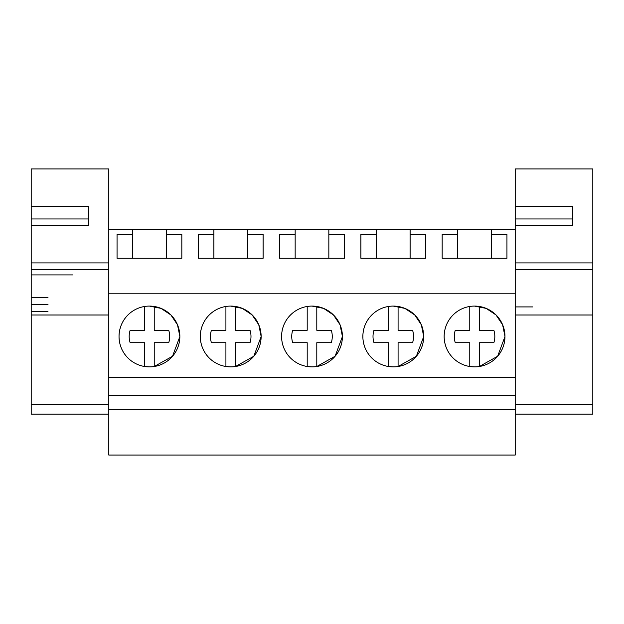 <?xml version="1.0" encoding="UTF-8"?>
<svg xmlns="http://www.w3.org/2000/svg" width="624" height="624" viewBox="0 0 624 624"><rect width="100%" height="100%" fill="white"/><g stroke="black" fill="none" stroke-linecap="round" stroke-linejoin="round"><path stroke-width="0.94" d="M108.802 409.679L108.802 455.075L515.198 455.075L515.198 409.679L108.802 409.679L108.802 395.827L515.198 395.827L515.198 409.679M31.2 206.24L88.803 206.24L88.803 225.599L88.803 218.969L31.2 218.969L31.2 168.925L108.802 168.925L108.802 395.827M108.802 377.606L515.198 377.606L515.198 395.827M108.802 293.795L515.198 293.795L515.198 377.606M149.44 306.088A30.397 30.397 0 0 0 119.044 336.484A30.397 30.397 0 0 0 149.44 366.889A30.397 30.397 0 0 0 179.837 336.484A30.397 30.397 0 0 0 149.44 306.088L161.039 308.389L170.882 314.948L177.489 324.769L179.837 336.359M230.716 366.889A30.397 30.397 0 0 0 261.121 336.484A30.397 30.397 0 0 0 230.716 306.088A30.397 30.397 0 0 0 200.32 336.484A30.397 30.397 0 0 0 230.716 366.889L225.919 366.506L225.919 342.709L211.427 342.709A20.272 20.272 0 0 1 211.427 330.268L225.919 330.268L225.919 306.47A30.397 30.397 0 0 0 225.919 366.506M393.284 306.088A30.397 30.397 0 0 0 362.879 336.484A30.397 30.397 0 0 0 393.284 366.889A30.397 30.397 0 0 0 423.68 336.484A30.397 30.397 0 0 0 393.284 306.088L404.882 308.396L414.734 314.956L421.333 324.776L423.68 336.375M312 366.889A30.397 30.397 0 0 0 342.397 336.484A30.397 30.397 0 0 0 312 306.088A30.397 30.397 0 0 0 281.603 336.484A30.397 30.397 0 0 0 312 366.889L307.203 366.506L307.203 342.709L292.711 342.709A20.272 20.272 0 0 1 292.711 330.268L307.203 330.268L307.203 306.47A30.397 30.397 0 0 0 307.203 366.506M474.56 366.889A30.397 30.397 0 0 0 504.956 336.484A30.397 30.397 0 0 0 474.56 306.088A30.397 30.397 0 0 0 444.163 336.484A30.397 30.397 0 0 0 474.56 366.889L469.763 366.506L469.763 342.709L455.27 342.709A20.272 20.272 0 0 1 455.27 330.268L469.763 330.268L469.763 306.47A30.397 30.397 0 0 0 469.763 366.506M108.802 229.468L457.72 229.468L457.72 258.274M410.116 229.468L410.116 234.32L425.669 234.32L425.669 258.274L360.89 258.274L360.89 234.32L376.444 234.32L376.444 258.274M376.444 229.468L376.444 234.32M328.84 229.468L328.84 234.32L344.386 234.32L344.386 258.274L279.614 258.274L279.614 234.32L295.16 234.32L295.16 258.274M295.16 229.468L295.16 234.32M247.556 229.468L247.556 234.32L263.11 234.32L263.11 258.274L198.331 258.274L198.331 234.32L213.884 234.32L213.884 258.274M213.884 229.468L213.884 234.32M166.28 229.468L166.28 234.32L181.826 234.32L181.826 258.274L117.055 258.274L117.055 234.32L132.6 234.32L132.6 258.274M132.6 229.468L132.6 234.32M515.198 293.795L515.198 229.468L491.4 229.468L491.4 234.32L506.945 234.32L506.945 258.274L442.174 258.274L442.174 234.32L457.72 234.32M457.72 229.468L491.4 229.468M48.001 297.313L31.2 297.313L31.2 290.909L31.2 397.106M31.2 268.515L31.2 209.664M72.797 274.911L31.2 274.911L31.2 290.909M154.237 366.506A30.397 30.397 0 0 0 154.237 306.47L154.237 330.268L168.73 330.268A20.272 20.272 0 0 1 168.73 342.709L154.237 342.709L154.237 366.506L172.52 356.257L179.837 336.617M235.521 366.506A30.397 30.397 0 0 0 235.521 306.47L235.521 330.268L250.013 330.268A20.272 20.272 0 0 1 250.013 342.709L235.521 342.709L235.521 366.506L253.804 356.257L261.121 336.617M261.121 336.359L258.765 324.769L252.166 314.956L242.323 308.389L230.716 306.088M398.081 366.506A30.397 30.397 0 0 0 398.081 306.47L398.081 330.268L412.573 330.268A20.272 20.272 0 0 1 412.573 342.709L398.081 342.709L398.081 366.506L416.372 356.249L423.68 336.593M316.797 366.506A30.397 30.397 0 0 0 316.797 306.47L316.797 330.268L331.289 330.268A20.272 20.272 0 0 1 331.289 342.709L316.797 342.709L316.797 366.506L335.088 356.249L342.397 336.609M342.397 336.367L340.049 324.776L333.45 314.956L323.606 308.389L312 306.088M479.357 366.506A30.397 30.397 0 0 0 479.357 306.47L479.357 330.268L493.849 330.268A20.272 20.272 0 0 1 493.849 342.709L479.357 342.709L479.357 366.506L497.656 356.242L504.956 336.586M504.956 336.391L502.616 324.784L496.018 314.964L486.166 308.396L474.56 306.088M410.116 234.32L410.116 258.274M328.84 234.32L328.84 258.274M247.556 234.32L247.556 258.274M166.28 234.32L166.28 258.274M491.4 234.32L491.4 258.274M31.2 304.379L48.001 304.379M515.198 320.674L515.198 306.914L532.802 306.914M515.198 362.271L515.198 397.106M108.802 414.149L31.2 414.149L31.2 263.149M88.803 225.599L31.2 225.599L31.2 269.42L108.802 269.42M31.2 218.969L31.2 226.879M31.2 245.591L31.2 209.461M31.2 262.915L108.802 262.915M108.802 404.625L31.2 404.625M515.198 262.915L592.8 262.915L592.8 168.925L515.198 168.925L515.198 206.24L572.801 206.24L572.801 225.599L515.198 225.599L515.198 269.42L592.8 269.42L592.8 315.003L515.198 315.003L515.198 414.149L592.8 414.149L592.8 315.003M515.198 263.149L515.198 315.003M572.801 225.599L572.801 218.969L515.198 218.969L515.198 226.879M515.198 218.969L515.198 206.24M515.198 209.664L515.198 258.913M515.198 245.591L515.198 209.461M592.8 262.915L592.8 269.42M592.8 404.625L515.198 404.625M144.643 366.506L144.643 342.709L130.151 342.709A20.272 20.272 0 0 1 130.151 330.268L144.643 330.268L144.643 306.47A30.397 30.397 0 0 0 144.643 366.506L149.44 366.889M144.643 342.709L130.151 342.709M154.237 330.268L168.73 330.268M225.919 342.709L211.427 342.709M235.521 330.268L250.013 330.268M307.203 342.709L292.711 342.709M316.797 330.268L331.289 330.268M388.479 366.506L388.479 342.709L373.987 342.709A20.272 20.272 0 0 1 373.987 330.268L388.479 330.268L388.479 306.47A30.397 30.397 0 0 0 388.479 366.506L393.284 366.889M388.479 342.709L373.987 342.709M398.081 330.268L412.573 330.268M469.763 342.709L455.27 342.709M479.357 330.268L493.849 330.268M108.802 315.003L31.2 315.003M48.001 311.711L31.2 311.711"/></g></svg>
